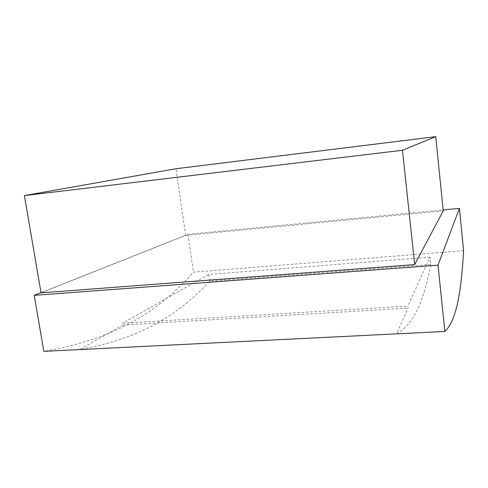 <?xml version="1.0" encoding="UTF-8"?>
<svg xmlns="http://www.w3.org/2000/svg" width="488" height="488" viewBox="0 0 488 488"><rect width="100%" height="100%" fill="white"/><g stroke="black" fill="none" stroke-linecap="round" stroke-linejoin="round"><path stroke-width="0.37" stroke-dasharray="2.44 1.83" d="M430.77 264.459L209.761 281.1C181.871 311.362 144.674 337.952 79.873 349.56L122.836 325.026L122.549 323.215L407.822 306.092L408.041 308.135L396.537 333.853C415.971 323.269 424.804 295.612 430.77 264.459L430.007 257.146L407.822 306.092M122.836 325.026L408.041 308.135M41.023 292.647L187.959 234.301L443.159 209.925M443.25 210.853L185.672 235.369L41.059 292.861M209.761 281.1L208.809 274.415L430.007 257.146M208.809 274.415L122.549 323.215M463.6 250.661L193.443 272.145C162.559 307.007 120.932 338.16 43.853 351.348M187.959 234.301L193.443 272.145M185.672 235.369L175.991 168.732"/><path stroke-width="0.73" d="M443.159 209.925L459.428 208.37L438.01 265.149L34.197 295.362L41.023 292.647M24.4 195.59L41.059 292.861L414.702 264.575L443.25 210.853L435.729 136.652L402.454 150.267L24.4 195.59L175.991 168.732L435.729 136.652M34.197 295.362L43.853 351.348L444.861 331.456C457.518 319.689 461.489 286.822 463.6 250.661L459.428 208.37M438.01 265.149L444.861 331.456M414.702 264.575L402.454 150.267"/></g></svg>
